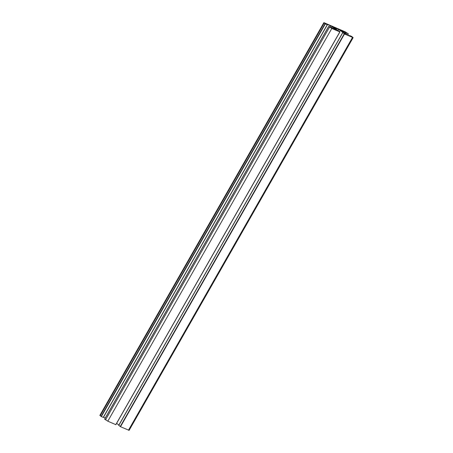 <?xml version="1.0" encoding="UTF-8"?>
<svg xmlns="http://www.w3.org/2000/svg" width="453" height="453" viewBox="0 0 453 453"><rect width="100%" height="100%" fill="white"/><g stroke="black" fill="none" stroke-linecap="round" stroke-linejoin="round"><path stroke-width="0.68" d="M353.136 37.616L344.512 33.975L340.311 30.34L335.962 28.171L333.278 27.282L339.886 31.948L331.822 28.454L328.708 26.433L336.211 29.807L332.196 26.71L326.67 24.077L327.389 24.705L325.35 23.845L323.878 22.65L345.192 31.812L348.3 33.833L340.798 30.459L344.812 33.55L350.345 36.183L349.625 35.555L351.664 36.421L353.136 37.616L129.122 430.35L120.504 426.709L118.794 425.373M118.867 425.061L116.636 423.34M339.829 31.937L115.872 424.682L107.808 421.188L104.677 419.161M105.3 417.966L103.522 417.19M103.312 417.372L101.336 416.579L99.864 415.384L323.878 22.65M340.311 30.34L339.552 31.676M330.628 25.798L329.96 26.976M332.196 26.71L331.534 27.882M335.65 28.086L335.243 28.794M335.962 28.171L335.497 28.992M336.579 28.494L336.052 29.422M338.742 29.428L338.08 30.583M342.779 32.69L118.765 425.424M344.24 33.816L120.226 426.55M344.512 33.975L120.504 426.709M352.502 37.452L128.488 430.186M344.971 32.044L344.325 33.171M345.243 32.203L344.574 33.369M345.933 32.735L345.305 33.833M346.392 33.001L345.764 34.1M348.3 33.833L347.632 35.006M348.323 33.839L347.649 35.011M324.206 23.012L100.192 415.752M325.078 23.686L101.064 416.42M325.35 23.845L101.336 416.579M327.264 24.677L103.25 417.411M328.674 26.455L104.66 419.195M329.541 27.129L105.532 419.863M331.822 28.454L107.808 421.188M339.812 31.925L115.798 424.665M342.711 32.616L118.697 425.35M348.38 33.85L347.7 35.034M327.389 24.705L103.375 417.445M328.635 26.416L104.62 419.15M339.886 31.948L115.872 424.682"/></g></svg>
